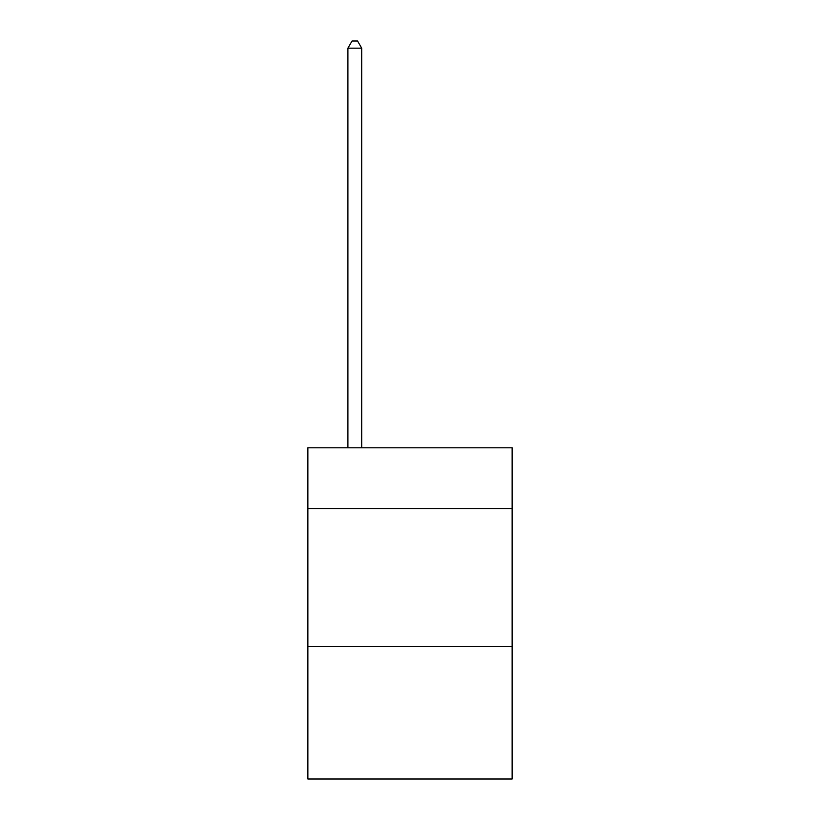 <?xml version="1.0" encoding="UTF-8"?>
<svg xmlns="http://www.w3.org/2000/svg" width="820" height="820" viewBox="0 0 820 820"><rect width="100%" height="100%" fill="white"/><g stroke="black" fill="none" stroke-linecap="round" stroke-linejoin="round"><path stroke-width="1.23" d="M512.121 508.533L512.121 447.812L307.879 447.812L307.879 508.533L512.121 508.533L512.121 779L307.879 779L307.879 508.533M512.121 646.529L307.879 646.529M361.702 447.812L361.702 48.175L347.905 48.175L347.905 447.812M347.905 48.175L352.046 41L357.561 41L361.702 48.175"/></g></svg>
